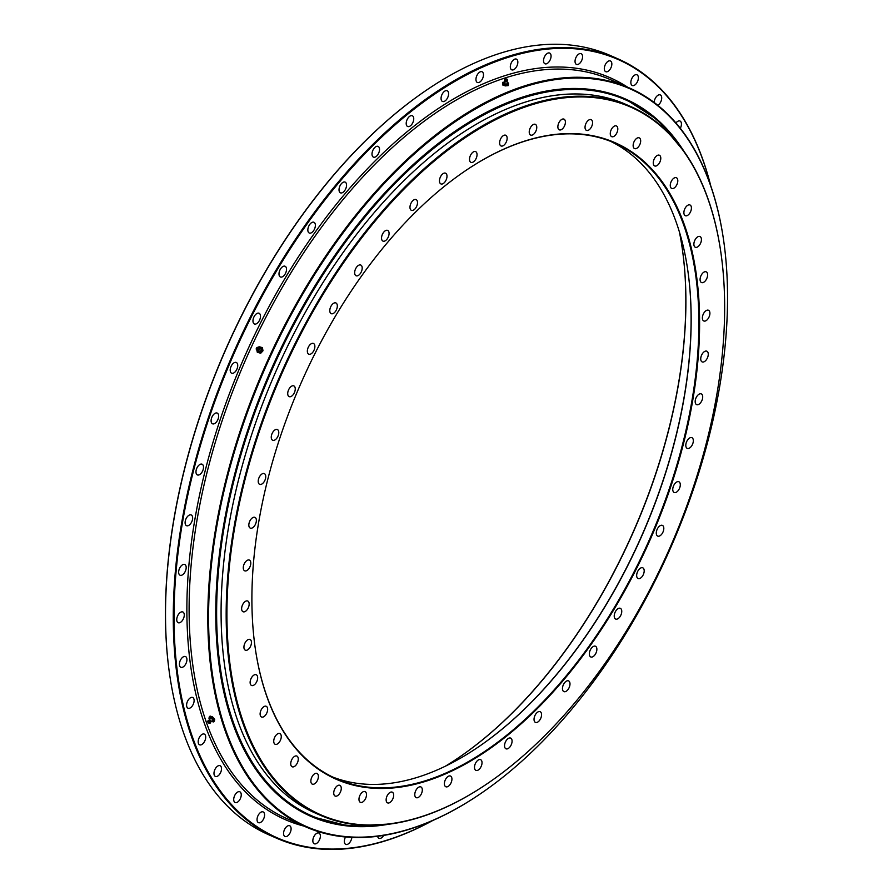 <?xml version="1.0" encoding="UTF-8"?>
<svg xmlns="http://www.w3.org/2000/svg" width="893" height="893" viewBox="0 0 893 893"><rect width="100%" height="100%" fill="white"/><g stroke="black" fill="none" stroke-linecap="round" stroke-linejoin="round"><path stroke-width="1.34" d="M386.256 798.521A5.849 3.215 -66.4 0 1 392.25 792.158A5.849 3.215 -66.4 0 1 393.556 796.5A5.849 3.215 -66.4 0 1 387.562 802.874A5.849 3.215 -66.4 0 1 386.256 798.521M359.086 797.985A5.849 3.215 -66.4 0 1 365.081 791.622A5.849 3.215 -66.4 0 1 366.387 795.976A5.849 3.215 -66.4 0 1 360.392 802.338A5.849 3.215 -66.4 0 1 359.086 797.985M333.848 791.711A5.849 3.215 -66.4 0 1 339.842 785.338A5.849 3.215 -66.4 0 1 341.148 789.691A5.849 3.215 -66.4 0 1 335.154 796.054A5.849 3.215 -66.4 0 1 333.848 791.711M310.976 779.79A5.849 3.215 -66.4 0 1 316.97 773.416A5.849 3.215 -66.4 0 1 318.276 777.77A5.849 3.215 -66.4 0 1 312.282 784.132A5.849 3.215 -66.4 0 1 310.976 779.79M290.861 762.421A5.849 3.215 -66.4 0 1 296.856 756.058A5.849 3.215 -66.4 0 1 298.162 760.401A5.849 3.215 -66.4 0 1 292.167 766.774A5.849 3.215 -66.4 0 1 290.861 762.421M273.85 739.929A5.849 3.215 -66.4 0 1 279.844 733.555A5.849 3.215 -66.4 0 1 281.15 737.908A5.849 3.215 -66.4 0 1 275.156 744.271A5.849 3.215 -66.4 0 1 273.85 739.929M260.231 712.67A5.849 3.215 -66.4 0 1 266.226 706.296A5.849 3.215 -66.4 0 1 267.532 710.649A5.849 3.215 -66.4 0 1 261.537 717.012A5.849 3.215 -66.4 0 1 260.231 712.67M250.241 681.125A5.849 3.215 -66.4 0 1 256.235 674.751A5.849 3.215 -66.4 0 1 257.541 679.104A5.849 3.215 -66.4 0 1 251.547 685.467A5.849 3.215 -66.4 0 1 250.241 681.125M244.046 645.829A5.849 3.215 -66.4 0 1 250.04 639.455A5.849 3.215 -66.4 0 1 251.346 643.808A5.849 3.215 -66.4 0 1 245.341 650.182A5.849 3.215 -66.4 0 1 244.046 645.829M241.746 607.385A5.849 3.215 -66.4 0 1 247.741 601.022A5.849 3.215 -66.4 0 1 249.047 605.365A5.849 3.215 -66.4 0 1 243.052 611.738A5.849 3.215 -66.4 0 1 241.746 607.385M243.387 566.463A5.849 3.215 -66.4 0 1 249.381 560.09A5.849 3.215 -66.4 0 1 250.687 564.443A5.849 3.215 -66.4 0 1 244.693 570.817A5.849 3.215 -66.4 0 1 243.387 566.463M248.946 523.745A5.849 3.215 -66.4 0 1 254.952 517.382A5.849 3.215 -66.4 0 1 256.258 521.735A5.849 3.215 -66.4 0 1 250.252 528.098A5.849 3.215 -66.4 0 1 248.946 523.745M258.334 479.976A5.849 3.215 -66.4 0 1 264.328 473.614A5.849 3.215 -66.4 0 1 265.634 477.956A5.849 3.215 -66.4 0 1 259.64 484.33A5.849 3.215 -66.4 0 1 258.334 479.976M271.372 435.907A5.849 3.215 -66.4 0 1 277.366 429.533A5.849 3.215 -66.4 0 1 278.672 433.886A5.849 3.215 -66.4 0 1 272.666 440.249A5.849 3.215 -66.4 0 1 271.372 435.907M287.836 392.273A5.849 3.215 -66.4 0 1 293.83 385.899A5.849 3.215 -66.4 0 1 295.136 390.252A5.849 3.215 -66.4 0 1 289.142 396.615A5.849 3.215 -66.4 0 1 287.836 392.273M307.46 349.833A5.849 3.215 -66.4 0 1 313.454 343.47A5.849 3.215 -66.4 0 1 314.76 347.812A5.849 3.215 -66.4 0 1 308.766 354.186A5.849 3.215 -66.4 0 1 307.46 349.833M329.908 309.313A5.849 3.215 -66.4 0 1 335.902 302.95A5.849 3.215 -66.4 0 1 337.208 307.292A5.849 3.215 -66.4 0 1 331.214 313.666A5.849 3.215 -66.4 0 1 329.908 309.313M354.778 271.405A5.849 3.215 -66.4 0 1 360.772 265.042A5.849 3.215 -66.4 0 1 362.078 269.396A5.849 3.215 -66.4 0 1 356.084 275.758A5.849 3.215 -66.4 0 1 354.778 271.405M381.657 236.768A5.849 3.215 -66.4 0 1 387.662 230.394A5.849 3.215 -66.4 0 1 388.957 234.747A5.849 3.215 -66.4 0 1 382.963 241.11A5.849 3.215 -66.4 0 1 381.657 236.768M410.088 205.97A5.849 3.215 -66.4 0 1 416.093 199.608A5.849 3.215 -66.4 0 1 417.388 203.961A5.849 3.215 -66.4 0 1 411.394 210.324A5.849 3.215 -66.4 0 1 410.088 205.97M439.579 179.571A5.849 3.215 -66.4 0 1 445.585 173.197A5.849 3.215 -66.4 0 1 446.88 177.551A5.849 3.215 -66.4 0 1 440.885 183.913A5.849 3.215 -66.4 0 1 439.579 179.571M469.629 157.994A5.849 3.215 -66.4 0 1 475.623 151.62A5.849 3.215 -66.4 0 1 476.929 155.974A5.849 3.215 -66.4 0 1 470.935 162.336A5.849 3.215 -66.4 0 1 469.629 157.994M499.723 141.619A5.849 3.215 -66.4 0 1 505.717 135.245A5.849 3.215 -66.4 0 1 507.023 139.598A5.849 3.215 -66.4 0 1 501.029 145.961A5.849 3.215 -66.4 0 1 499.723 141.619M529.348 130.724A5.849 3.215 -66.4 0 1 535.342 124.35A5.849 3.215 -66.4 0 1 536.648 128.704A5.849 3.215 -66.4 0 1 530.643 135.066A5.849 3.215 -66.4 0 1 529.348 130.724M557.98 125.5A5.849 3.215 -66.4 0 1 563.974 119.126A5.849 3.215 -66.4 0 1 565.28 123.48A5.849 3.215 -66.4 0 1 559.286 129.842A5.849 3.215 -66.4 0 1 557.98 125.5M585.149 126.036A5.849 3.215 -66.4 0 1 591.144 119.662A5.849 3.215 -66.4 0 1 592.45 124.015A5.849 3.215 -66.4 0 1 586.455 130.378A5.849 3.215 -66.4 0 1 585.149 126.036M610.388 132.309A5.849 3.215 -66.4 0 1 616.382 125.946A5.849 3.215 -66.4 0 1 617.688 130.289A5.849 3.215 -66.4 0 1 611.694 136.662A5.849 3.215 -66.4 0 1 610.388 132.309M633.26 144.242A5.849 3.215 -66.4 0 1 639.254 137.868A5.849 3.215 -66.4 0 1 640.56 142.221A5.849 3.215 -66.4 0 1 634.566 148.584A5.849 3.215 -66.4 0 1 633.26 144.242M653.375 161.6A5.849 3.215 -66.4 0 1 659.369 155.226A5.849 3.215 -66.4 0 1 660.675 159.579A5.849 3.215 -66.4 0 1 654.681 165.942A5.849 3.215 -66.4 0 1 653.375 161.6M670.386 184.103A5.849 3.215 -66.4 0 1 676.381 177.729A5.849 3.215 -66.4 0 1 677.687 182.083A5.849 3.215 -66.4 0 1 671.692 188.445A5.849 3.215 -66.4 0 1 670.386 184.103M684.005 211.351A5.849 3.215 -66.4 0 1 689.999 204.988A5.849 3.215 -66.4 0 1 691.305 209.33A5.849 3.215 -66.4 0 1 685.311 215.704A5.849 3.215 -66.4 0 1 684.005 211.351M693.995 242.896A5.849 3.215 -66.4 0 1 700 236.533A5.849 3.215 -66.4 0 1 701.306 240.876A5.849 3.215 -66.4 0 1 695.301 247.249A5.849 3.215 -66.4 0 1 693.995 242.896M700.201 278.192A5.849 3.215 -66.4 0 1 706.196 271.829A5.849 3.215 -66.4 0 1 707.502 276.171A5.849 3.215 -66.4 0 1 701.507 282.545A5.849 3.215 -66.4 0 1 700.201 278.192M702.49 316.635A5.849 3.215 -66.4 0 1 708.484 310.262A5.849 3.215 -66.4 0 1 709.79 314.615A5.849 3.215 -66.4 0 1 703.796 320.978A5.849 3.215 -66.4 0 1 702.49 316.635M700.849 357.557A5.849 3.215 -66.4 0 1 706.843 351.195A5.849 3.215 -66.4 0 1 708.149 355.537A5.849 3.215 -66.4 0 1 702.155 361.911A5.849 3.215 -66.4 0 1 700.849 357.557M685.913 444.044A5.849 3.215 -66.4 0 1 691.908 437.67A5.849 3.215 -66.4 0 1 693.214 442.024A5.849 3.215 -66.4 0 1 687.219 448.386A5.849 3.215 -66.4 0 1 685.913 444.044M672.875 488.125A5.849 3.215 -66.4 0 1 678.87 481.751A5.849 3.215 -66.4 0 1 680.176 486.105A5.849 3.215 -66.4 0 1 674.182 492.467A5.849 3.215 -66.4 0 1 672.875 488.125M656.4 531.748A5.849 3.215 -66.4 0 1 662.394 525.385A5.849 3.215 -66.4 0 1 663.7 529.728A5.849 3.215 -66.4 0 1 657.706 536.101A5.849 3.215 -66.4 0 1 656.4 531.748M636.776 574.188A5.849 3.215 -66.4 0 1 642.77 567.814A5.849 3.215 -66.4 0 1 644.076 572.167A5.849 3.215 -66.4 0 1 638.082 578.541A5.849 3.215 -66.4 0 1 636.776 574.188M614.339 614.708A5.849 3.215 -66.4 0 1 620.334 608.334A5.849 3.215 -66.4 0 1 621.64 612.687A5.849 3.215 -66.4 0 1 615.645 619.05A5.849 3.215 -66.4 0 1 614.339 614.708M589.458 652.616A5.849 3.215 -66.4 0 1 595.452 646.242A5.849 3.215 -66.4 0 1 596.758 650.595A5.849 3.215 -66.4 0 1 590.764 656.958A5.849 3.215 -66.4 0 1 589.458 652.616M562.579 687.253A5.849 3.215 -66.4 0 1 568.573 680.89A5.849 3.215 -66.4 0 1 569.879 685.232A5.849 3.215 -66.4 0 1 563.885 691.606A5.849 3.215 -66.4 0 1 562.579 687.253M534.148 718.05A5.849 3.215 -66.4 0 1 540.142 711.676A5.849 3.215 -66.4 0 1 541.448 716.03A5.849 3.215 -66.4 0 1 535.454 722.392A5.849 3.215 -66.4 0 1 534.148 718.05M504.657 744.461A5.849 3.215 -66.4 0 1 510.651 738.087A5.849 3.215 -66.4 0 1 511.957 742.44A5.849 3.215 -66.4 0 1 505.963 748.803A5.849 3.215 -66.4 0 1 504.657 744.461M474.607 766.027A5.849 3.215 -66.4 0 1 480.601 759.664A5.849 3.215 -66.4 0 1 481.907 764.017A5.849 3.215 -66.4 0 1 475.913 770.38A5.849 3.215 -66.4 0 1 474.607 766.027M444.513 782.402A5.849 3.215 -66.4 0 1 450.507 776.039A5.849 3.215 -66.4 0 1 451.813 780.382A5.849 3.215 -66.4 0 1 445.819 786.755A5.849 3.215 -66.4 0 1 444.513 782.402M695.29 400.276A5.849 3.215 -66.4 0 1 701.284 393.902A5.849 3.215 -66.4 0 1 702.59 398.256A5.849 3.215 -66.4 0 1 696.596 404.618A5.849 3.215 -66.4 0 1 695.29 400.276M414.899 793.297A5.849 3.215 -66.4 0 1 420.893 786.934A5.849 3.215 -66.4 0 1 422.199 791.276A5.849 3.215 -66.4 0 1 416.205 797.65A5.849 3.215 -66.4 0 1 414.899 793.297M458.645 757.666A370.908 204.173 113.6 0 0 678.356 384.336A370.908 204.173 113.6 0 0 682.051 247.104M679.35 231.722A370.372 203.883 -66.4 0 1 682.085 247.339A370.372 203.883 -66.4 0 1 678.434 384.604A370.372 203.883 -66.4 0 1 458.835 757.532A370.372 203.883 -66.4 0 1 445.507 766.116M478.246 747.05A347.511 191.303 113.6 0 0 684.094 397.273A347.511 191.303 113.6 0 0 687.554 268.715M610.566 141.328A346.975 191.002 -66.4 0 1 687.588 268.949A346.975 191.002 -66.4 0 1 684.172 397.541A346.975 191.002 -66.4 0 1 478.447 746.916A346.975 191.002 -66.4 0 1 332.43 776.932M258.903 520.999A347.511 191.303 -66.4 0 1 464.952 171.088A347.511 191.303 -66.4 0 1 692.633 401.002A347.511 191.303 -66.4 0 1 467.731 762.711A347.511 191.303 -66.4 0 1 255.476 649.78A347.511 191.303 -66.4 0 1 258.903 520.999M255.443 649.546A346.975 191.002 113.6 0 0 336.27 778.696A346.975 191.002 113.6 0 0 691.896 400.924A346.975 191.002 113.6 0 0 614.462 142.947A346.975 191.002 113.6 0 0 464.751 171.222M234.68 527.696A386.334 212.668 113.6 0 0 487.801 783.306A386.334 212.668 113.6 0 0 716.856 394.304A386.334 212.668 113.6 0 0 720.673 251.134A386.334 212.668 113.6 0 0 484.709 125.589A386.334 212.668 113.6 0 0 234.68 527.696M487.611 783.44A386.859 212.958 -66.4 0 1 487.411 783.574A386.859 212.958 -66.4 0 1 320.274 815.242A386.859 212.958 -66.4 0 1 233.944 527.607A386.859 212.958 -66.4 0 1 630.447 106.412A386.859 212.958 -66.4 0 1 720.606 250.665A386.859 212.958 -66.4 0 1 720.64 250.9M630.447 106.412L625.368 104.18A386.859 212.958 113.6 0 0 228.865 525.385A386.859 212.958 113.6 0 0 315.196 813.01L320.274 815.242M675.968 122.966A5.849 3.215 -66.4 0 1 680.008 121.024A5.849 3.215 -66.4 0 1 681.314 125.377A5.849 3.215 -66.4 0 1 680.332 128.279M654.167 102.449A5.849 3.215 -66.4 0 1 654.29 101.3A5.849 3.215 -66.4 0 1 660.284 94.926A5.849 3.215 -66.4 0 1 661.59 99.279A5.849 3.215 -66.4 0 1 657.862 105.329M630.96 81.163A5.849 3.215 -66.4 0 1 636.955 74.789A5.849 3.215 -66.4 0 1 638.261 79.142A5.849 3.215 -66.4 0 1 632.266 85.505A5.849 3.215 -66.4 0 1 630.96 81.163M604.427 67.332A5.849 3.215 -66.4 0 1 610.421 60.958A5.849 3.215 -66.4 0 1 611.727 65.312A5.849 3.215 -66.4 0 1 605.733 71.686A5.849 3.215 -66.4 0 1 604.427 67.332M575.159 60.043A5.849 3.215 -66.4 0 1 581.153 53.68A5.849 3.215 -66.4 0 1 582.459 58.023A5.849 3.215 -66.4 0 1 576.465 64.396A5.849 3.215 -66.4 0 1 575.159 60.043M543.647 59.429A5.849 3.215 -66.4 0 1 549.641 53.055A5.849 3.215 -66.4 0 1 550.948 57.409A5.849 3.215 -66.4 0 1 544.953 63.771A5.849 3.215 -66.4 0 1 543.647 59.429M510.428 65.49A5.849 3.215 -66.4 0 1 516.422 59.117A5.849 3.215 -66.4 0 1 517.728 63.47A5.849 3.215 -66.4 0 1 511.734 69.833A5.849 3.215 -66.4 0 1 510.428 65.49M476.069 78.115A5.849 3.215 -66.4 0 1 482.064 71.753A5.849 3.215 -66.4 0 1 483.37 76.095A5.849 3.215 -66.4 0 1 477.375 82.469A5.849 3.215 -66.4 0 1 476.069 78.115M441.175 97.114A5.849 3.215 -66.4 0 1 447.17 90.74A5.849 3.215 -66.4 0 1 448.476 95.093A5.849 3.215 -66.4 0 1 442.481 101.456A5.849 3.215 -66.4 0 1 441.175 97.114M406.315 122.14A5.849 3.215 -66.4 0 1 412.32 115.766A5.849 3.215 -66.4 0 1 413.626 120.12A5.849 3.215 -66.4 0 1 407.621 126.482A5.849 3.215 -66.4 0 1 406.315 122.14M372.113 152.77A5.849 3.215 -66.4 0 1 378.107 146.396A5.849 3.215 -66.4 0 1 379.413 150.75A5.849 3.215 -66.4 0 1 373.419 157.112A5.849 3.215 -66.4 0 1 372.113 152.77M339.139 188.479A5.849 3.215 -66.4 0 1 345.133 182.116A5.849 3.215 -66.4 0 1 346.439 186.458A5.849 3.215 -66.4 0 1 340.445 192.832A5.849 3.215 -66.4 0 1 339.139 188.479M307.962 228.664A5.849 3.215 -66.4 0 1 313.956 222.29A5.849 3.215 -66.4 0 1 315.262 226.643A5.849 3.215 -66.4 0 1 309.268 233.017A5.849 3.215 -66.4 0 1 307.962 228.664M279.107 272.622A5.849 3.215 -66.4 0 1 285.101 266.259A5.849 3.215 -66.4 0 1 286.407 270.612A5.849 3.215 -66.4 0 1 280.413 276.975A5.849 3.215 -66.4 0 1 279.107 272.622M253.076 319.627A5.849 3.215 -66.4 0 1 259.07 313.253A5.849 3.215 -66.4 0 1 260.376 317.607A5.849 3.215 -66.4 0 1 254.382 323.969A5.849 3.215 -66.4 0 1 253.076 319.627M230.316 368.842A5.849 3.215 -66.4 0 1 236.31 362.48A5.849 3.215 -66.4 0 1 237.616 366.822A5.849 3.215 -66.4 0 1 231.622 373.196A5.849 3.215 -66.4 0 1 230.316 368.842M211.217 419.453A5.849 3.215 -66.4 0 1 217.211 413.079A5.849 3.215 -66.4 0 1 218.517 417.433A5.849 3.215 -66.4 0 1 212.523 423.795A5.849 3.215 -66.4 0 1 211.217 419.453M196.092 470.566A5.849 3.215 -66.4 0 1 202.086 464.204A5.849 3.215 -66.4 0 1 203.392 468.557A5.849 3.215 -66.4 0 1 197.398 474.92A5.849 3.215 -66.4 0 1 196.092 470.566M185.219 521.333A5.849 3.215 -66.4 0 1 191.214 514.971A5.849 3.215 -66.4 0 1 192.52 519.324A5.849 3.215 -66.4 0 1 186.525 525.687A5.849 3.215 -66.4 0 1 185.219 521.333M178.767 570.884A5.849 3.215 -66.4 0 1 184.762 564.51A5.849 3.215 -66.4 0 1 186.068 568.863A5.849 3.215 -66.4 0 1 180.073 575.226A5.849 3.215 -66.4 0 1 178.767 570.884M176.859 618.347A5.849 3.215 -66.4 0 1 182.853 611.984A5.849 3.215 -66.4 0 1 184.159 616.326A5.849 3.215 -66.4 0 1 178.165 622.7A5.849 3.215 -66.4 0 1 176.859 618.347M179.515 662.93A5.849 3.215 -66.4 0 1 185.51 656.567A5.849 3.215 -66.4 0 1 186.816 660.909A5.849 3.215 -66.4 0 1 180.821 667.283A5.849 3.215 -66.4 0 1 179.515 662.93M198.302 740.453A5.849 3.215 -66.4 0 1 204.296 734.091A5.849 3.215 -66.4 0 1 205.602 738.433A5.849 3.215 -66.4 0 1 199.608 744.807A5.849 3.215 -66.4 0 1 198.302 740.453M214.097 772.065A5.849 3.215 -66.4 0 1 220.091 765.703A5.849 3.215 -66.4 0 1 221.397 770.045A5.849 3.215 -66.4 0 1 215.403 776.419A5.849 3.215 -66.4 0 1 214.097 772.065M233.832 798.163A5.849 3.215 -66.4 0 1 239.826 791.801A5.849 3.215 -66.4 0 1 241.132 796.143A5.849 3.215 -66.4 0 1 235.138 802.517A5.849 3.215 -66.4 0 1 233.832 798.163M257.162 818.301A5.849 3.215 -66.4 0 1 263.156 811.927A5.849 3.215 -66.4 0 1 264.462 816.28A5.849 3.215 -66.4 0 1 258.468 822.654A5.849 3.215 -66.4 0 1 257.162 818.301M283.684 832.131A5.849 3.215 -66.4 0 1 289.678 825.757A5.849 3.215 -66.4 0 1 290.984 830.11A5.849 3.215 -66.4 0 1 284.99 836.484A5.849 3.215 -66.4 0 1 283.684 832.131M312.952 839.42A5.849 3.215 -66.4 0 1 318.946 833.046A5.849 3.215 -66.4 0 1 320.252 837.4A5.849 3.215 -66.4 0 1 314.258 843.762A5.849 3.215 -66.4 0 1 312.952 839.42M351.853 837.4A5.849 3.215 -66.4 0 1 351.764 838.014A5.849 3.215 -66.4 0 1 345.77 844.387A5.849 3.215 -66.4 0 1 344.464 840.034A5.849 3.215 -66.4 0 1 345.535 836.975M186.704 703.863A5.849 3.215 -66.4 0 1 192.698 697.5A5.849 3.215 -66.4 0 1 194.004 701.853A5.849 3.215 -66.4 0 1 188.01 708.216A5.849 3.215 -66.4 0 1 186.704 703.863M216.664 527.16A402.81 221.743 113.6 0 0 480.59 793.676A402.81 221.743 113.6 0 0 719.412 388.075A402.81 221.743 113.6 0 0 723.397 238.788A402.81 221.743 113.6 0 0 477.364 107.897A402.81 221.743 113.6 0 0 216.664 527.16M480.389 793.81A403.346 222.033 -66.4 0 1 480.2 793.944A403.346 222.033 -66.4 0 1 305.942 826.963A403.346 222.033 -66.4 0 1 215.927 527.071A403.346 222.033 -66.4 0 1 629.331 87.927A403.346 222.033 -66.4 0 1 723.33 238.331A403.346 222.033 -66.4 0 1 723.363 238.554M710.527 185.164A424.878 233.888 113.6 0 0 443.296 88.44A424.878 233.888 113.6 0 0 182.563 522.07A424.878 233.888 113.6 0 0 432.458 820.611M432.971 820.388A425.414 234.178 -66.4 0 1 276.763 838.281A425.414 234.178 -66.4 0 1 181.826 521.992A425.414 234.178 -66.4 0 1 617.844 58.804A425.414 234.178 -66.4 0 1 710.705 185.688M169.86 676.034A424.878 233.888 -66.4 0 1 169.826 675.8A424.878 233.888 -66.4 0 1 174.023 518.331A424.878 233.888 -66.4 0 1 425.939 90.517A424.878 233.888 -66.4 0 1 426.128 90.383M617.844 58.804L610.12 55.422A425.414 234.178 113.6 0 0 426.318 90.249A425.414 234.178 113.6 0 0 174.09 518.61A425.414 234.178 113.6 0 0 169.893 676.269A425.414 234.178 113.6 0 0 269.027 834.899L276.763 838.281M383.711 835.379A5.849 3.215 -66.4 0 1 378.989 838.326A5.849 3.215 -66.4 0 1 377.65 836.261M379.759 825.065A390.877 215.168 -66.4 0 1 224.478 525.263A390.877 215.168 -66.4 0 1 426.262 154.478A390.877 215.168 -66.4 0 1 678.033 143.438M389.125 824.15A391.647 215.593 -66.4 0 1 311.032 816.414A391.647 215.593 -66.4 0 1 223.641 525.229A391.647 215.593 -66.4 0 1 625.044 98.822A391.647 215.593 -66.4 0 1 683.714 150.928M317.752 814.092A386.859 212.958 -66.4 0 1 228.865 525.385A386.859 212.958 -66.4 0 1 627.891 105.329M211.161 721.164L212.311 721.633A2.925 1.295 42.7 0 1 211.407 721.198L211.139 721.745A1.406 0.625 -137.3 0 0 211.139 721.656A1.406 0.625 -137.3 0 0 209.565 719.959A1.406 0.625 -137.3 0 0 209.252 719.914A1.406 0.625 -137.3 0 0 209.163 719.925L209.989 719.055M208.504 721.756L209.353 722.872L208.504 721.756M208.337 721.377A1.328 0.592 -137.3 0 0 207.723 721.555A1.328 0.592 -137.3 0 0 208.125 722.515A1.328 0.592 -137.3 0 0 209.208 723.285A1.328 0.592 -137.3 0 0 209.621 723.308A1.328 0.592 -137.3 0 0 209.587 722.381A1.328 0.592 -137.3 0 0 208.337 721.377M209.944 718.965A1.864 0.826 42.7 0 1 210.748 718.195A1.864 0.826 42.7 0 1 212.679 719.925A1.864 0.826 42.7 0 1 212.032 720.885L211.395 721.209M209.252 716.967L210.067 716.074L212.512 716.845L211.686 717.738L209.252 716.967L208.984 718.686L210 720.004M212.512 716.845L214.688 719.334L213.873 720.227L211.686 717.738M214.688 719.334L214.432 721.042L213.606 721.935L213.873 720.227M209.688 719.613A2.925 1.295 42.7 0 1 209.04 717.905A2.925 1.295 42.7 0 1 210.391 717.436A2.925 1.295 42.7 0 1 212.701 719.055A2.925 1.295 42.7 0 1 213.661 721.153A2.925 1.295 42.7 0 1 212.311 721.633L213.606 721.935M257.999 350.547A1.406 1.172 -62.5 0 0 258.892 347.902M257.642 347.935A0.793 0.67 117.5 0 1 257.162 349.442A0.793 0.67 117.5 0 1 257.642 347.935M257.798 347.433A1.328 1.105 -62.5 0 0 257.005 349.956A1.328 1.105 -62.5 0 0 257.798 347.433M259.383 348.013A1.864 1.552 117.5 0 1 261.013 350.134A1.864 1.552 117.5 0 1 257.988 350.703M262.977 350.804L260.723 353.248L260.053 352.902L262.308 350.458L262.977 350.804L262.464 347.701L259.026 346.707L257.843 347.902M262.308 350.458L261.794 347.355M260.723 353.248L257.284 352.255L260.053 352.902M256.916 350.357L257.284 352.255M258.512 347.355A2.925 2.445 117.5 0 1 261.124 351.652A2.925 2.445 117.5 0 1 256.938 350.369M504.489 81.207L507.191 81.553L507.135 82.993A1.864 0.726 -172.6 0 1 506.934 83.886A1.864 0.726 -172.6 0 1 504.645 83.763A1.864 0.726 -172.6 0 1 504.177 82.614L504.489 81.207M506.51 79.131L505.315 79.254L506.51 79.131M506.777 78.975L504.824 79.086L505.427 79.723L507.414 79.421L506.777 78.975M508.508 83.027L507.09 82.413A2.925 1.139 -172.6 0 1 508.497 83.574L508.508 83.027M508.463 84.344L508.497 83.574A2.925 1.139 -172.6 0 1 507.012 84.4L508.463 84.344L508.307 85.583L505.371 85.907L505.538 84.668L507.012 84.4A2.925 1.139 -172.6 0 1 504.11 84.054L505.538 84.668M505.371 85.907L502.491 84.902L502.659 83.674L504.11 84.054A2.925 1.139 -172.6 0 1 502.692 82.904L502.659 83.674M502.491 84.902L502.692 82.904A2.925 1.139 -172.6 0 1 504.188 82.078L502.703 82.346M505.628 82.022L504.188 82.078A2.925 1.139 -172.6 0 1 504.556 82.044M629.331 87.927L610.622 79.734A403.346 222.033 113.6 0 0 197.219 518.889A403.346 222.033 113.6 0 0 287.233 818.769L305.942 826.963M304.122 826.159A404.942 222.915 -66.4 0 1 195.009 518.632A404.942 222.915 -66.4 0 1 627.511 87.123M209.799 723.151A1.585 0.703 -137.3 0 0 210.123 723.14A1.585 0.703 -137.3 0 0 210.078 722.024A1.585 0.703 -137.3 0 0 208.582 720.83A1.585 0.703 -137.3 0 0 207.857 721.042A1.585 0.703 -137.3 0 0 207.868 721.377M256.302 349.263A1.585 1.328 -62.5 0 0 258.981 349.141A1.585 1.328 -62.5 0 0 257.24 347.455M504.813 79.321A1.585 0.614 7.4 0 0 504.512 79.533A1.585 0.614 7.4 0 0 505.226 80.303A1.585 0.614 7.4 0 0 506.923 80.47A1.585 0.614 7.4 0 0 507.592 79.935A1.585 0.614 7.4 0 0 507.358 79.656M390.341 823.993L348.795 826.103L311.032 816.414M684.429 151.933L657.784 119.986L625.044 98.822M207.723 721.555L209.252 719.914M211.139 721.656L209.621 723.308M256.269 349.152L257.564 350.659C259.952 350.056 260.231 348.94 258.39 347.31L257.139 347.5M504.824 79.086L504.523 81.252M507.146 81.598L507.414 79.421"/></g></svg>
